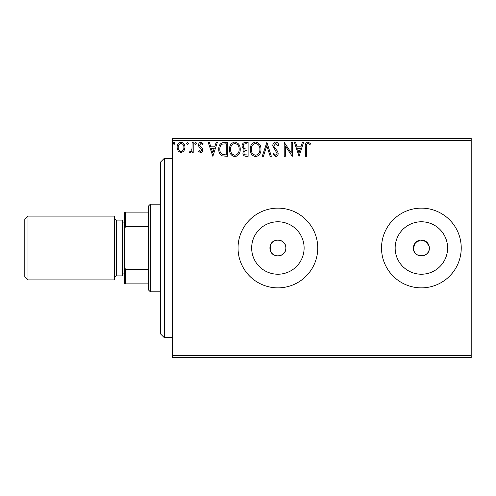 <?xml version="1.0" encoding="UTF-8"?>
<svg xmlns="http://www.w3.org/2000/svg" width="496" height="496" viewBox="0 0 496 496"><rect width="100%" height="100%" fill="white"/><g stroke="black" fill="none" stroke-linecap="round" stroke-linejoin="round"><path stroke-width="0.74" d="M270.022 249.259L270.32 250.486C272.571 258.937 286.353 256.773 285.863 248C286.366 239.246 272.577 237.045 270.32 245.514L269.923 248A7.973 7.973 0 0 0 277.89 255.973A7.973 7.973 0 0 0 285.863 248A7.973 7.973 0 0 0 277.89 240.027A7.973 7.973 0 0 0 269.923 248M429.195 246.444L426.126 241.595L420.596 240.07L415.474 242.649L413.41 248A7.973 7.973 0 0 0 421.377 255.973A7.973 7.973 0 0 0 429.35 248A7.973 7.973 0 0 0 421.377 240.027A7.973 7.973 0 0 0 413.41 248C412.908 258.267 429.834 258.304 429.35 248M251.664 248A26.226 26.226 0 0 0 277.89 274.226A26.226 26.226 0 0 0 304.116 248A26.226 26.226 0 0 0 277.89 221.774A26.226 26.226 0 0 0 251.664 248M395.151 248A26.226 26.226 0 0 0 421.377 274.226A26.226 26.226 0 0 0 447.603 248A26.226 26.226 0 0 0 421.377 221.774A26.226 26.226 0 0 0 395.151 248M381.523 248A39.86 39.86 0 0 0 421.377 287.86A39.86 39.86 0 0 0 461.237 248A39.86 39.86 0 0 0 421.377 208.14A39.86 39.86 0 0 0 381.523 248M238.037 248A39.86 39.86 0 0 0 277.89 287.86A39.86 39.86 0 0 0 317.75 248A39.86 39.86 0 0 0 277.89 208.14A39.86 39.86 0 0 0 238.037 248M471.2 357.61L172.273 357.61L172.273 355.613L471.2 355.613L471.2 357.61M183.929 151.063L181.034 152.749L178.145 151.069L177.103 147.448C177.072 144.559 178.38 142.805 181.034 142.197C183.681 142.805 184.996 144.553 184.971 147.448L183.929 151.063M193.198 142.377L193.198 152.576L192.126 152.576L192.126 151.069L190.259 152.749L189.441 152.402L189.949 151.317L190.433 151.497L191.958 149.302L192.126 142.377L193.198 142.377M200.632 152.749L198.561 151.299L199.194 150.424L200.564 151.497L201.599 150.127L201.345 149.203L198.915 146.723L198.561 145.142C198.549 143.505 199.305 142.526 200.824 142.197L203.031 143.58L202.418 144.522L200.948 143.449L199.634 145.092L199.888 146.066L202.331 148.509L202.678 150.077C202.697 151.571 202.015 152.464 200.632 152.749M224.111 142.377L227.354 142.377L227.354 156.327L221.923 155.825C219.66 154.256 218.612 152.036 218.773 149.178C218.612 145.148 220.391 142.885 224.111 142.377M248.099 142.377L248.099 156.327L246.128 156.327C244.007 156.221 242.935 155.068 242.916 152.873L244.224 149.904L242.023 146.339C242.036 144.032 243.133 142.712 245.315 142.377L248.099 142.377M266.879 142.377L271.349 156.327L270.184 156.327L266.792 145.743L263.401 156.327L262.229 156.327L266.879 142.377M291.202 142.377L292.274 142.377L292.274 156.327L285.299 145.923L285.299 156.327L284.227 156.327L284.227 142.377L291.202 152.756L291.202 142.377M306.404 147.045L306.404 156.327L305.331 156.327L305.331 146.909C304.904 144.373 305.753 142.749 307.886 142.023L310.521 143.629L309.975 144.702L307.898 143.449C306.578 144.138 306.082 145.34 306.404 147.045M172.273 140.387L172.273 138.39L471.2 138.39L471.2 140.387L172.273 140.387L172.273 355.613M471.2 140.387L471.2 355.613M299.076 156.327L294.426 142.377L295.591 142.377L297.023 146.847L300.942 146.847L302.374 142.377L303.546 142.377L299.076 156.327M275.726 142.023C277.351 142.352 278.399 143.363 278.864 145.068L277.989 145.774L275.807 143.449L273.854 145.818L274.207 147.188L277.599 151.305L278.151 153.431C278.169 155.242 277.338 156.327 275.658 156.686L272.961 154.324L273.798 153.469L275.671 155.254L277.078 153.487L272.781 145.799C272.8 143.704 273.786 142.445 275.726 142.023M260.977 149.29C261.057 153.27 259.29 155.738 255.682 156.686C251.987 155.825 250.176 153.382 250.251 149.358C250.182 145.378 251.962 142.929 255.595 142.023C259.234 142.898 261.026 145.322 260.977 149.29M240.231 149.29C240.312 153.27 238.545 155.738 234.937 156.686C231.241 155.825 229.431 153.382 229.499 149.358C229.431 145.378 231.217 142.929 234.85 142.023C238.489 142.898 240.281 145.322 240.231 149.29M212.871 156.327L208.221 142.377L209.386 142.377L210.819 146.847L214.737 146.847L216.175 142.377L217.341 142.377L212.871 156.327M196.596 143.363L195.703 144.522L194.804 143.363L195.703 142.197L196.596 143.363M188.368 143.363L187.476 144.522L186.577 143.363L187.476 142.197L188.368 143.363M174.952 143.363L174.059 144.522L173.166 143.363L174.059 142.197L174.952 143.363M297.482 148.279L298.989 152.966L300.483 148.279L297.482 148.279M251.323 149.364C251.267 152.551 252.706 154.516 255.632 155.254C258.546 154.485 259.972 152.495 259.904 149.296C259.96 146.122 258.534 144.175 255.632 143.449C252.687 144.175 251.255 146.14 251.323 149.364M245.917 154.901L247.027 154.901L247.027 150.424L246.481 150.424C244.875 150.418 244.044 151.224 243.989 152.849C243.995 154.157 244.633 154.839 245.917 154.901M246.487 148.998L247.027 148.998L247.027 143.809L245.805 143.809C244.094 143.784 243.195 144.627 243.096 146.339L244.782 148.831L246.487 148.998M230.578 149.364C230.522 152.551 231.961 154.516 234.887 155.254C237.801 154.485 239.227 152.495 239.159 149.296C239.208 146.122 237.789 144.175 234.887 143.449C231.942 144.175 230.504 146.14 230.578 149.364M226.281 154.901L226.281 143.809L222.258 144.162C220.515 145.328 219.709 147.002 219.846 149.178C219.703 151.528 220.59 153.301 222.493 154.504L226.281 154.901M211.277 148.279L212.784 152.966L214.278 148.279L211.277 148.279M178.176 147.442C178.126 149.6 179.081 150.958 181.034 151.497C182.987 150.958 183.942 149.606 183.898 147.442C183.948 145.278 182.993 143.952 181.034 143.449C179.081 143.952 178.126 145.285 178.176 147.442M164.3 337.677L160.313 333.69L160.313 162.31L164.3 158.323L164.3 337.677L172.273 337.677M270.32 245.514L270.32 250.486M150.35 291.84L148.36 289.85L148.36 206.15L150.35 204.16L150.35 291.84L160.313 291.84M148.36 226.443L125.637 226.443L124.44 228.867L124.44 212.127L125.637 212.127L125.637 226.443M148.36 283.873L124.44 283.873L124.44 228.867M124.44 267.133L125.637 269.557L125.637 283.873M148.36 269.557L125.637 269.557M148.36 212.127L125.637 212.127M27.987 279.887L24.8 276.7L24.8 219.3L27.987 216.113L27.987 279.887L114.477 279.887L114.477 216.113L27.987 216.113M116.473 275.9L116.473 220.1L122.45 220.1L122.45 275.9L116.473 275.9C116.039 275.472 115.376 276.136 114.477 277.89M164.3 158.323L172.273 158.323M150.35 204.16L160.313 204.16M124.44 222.09L122.45 222.09M124.44 273.91L122.45 273.91M116.473 220.1C116.039 220.528 115.376 219.864 114.477 218.11"/></g></svg>
